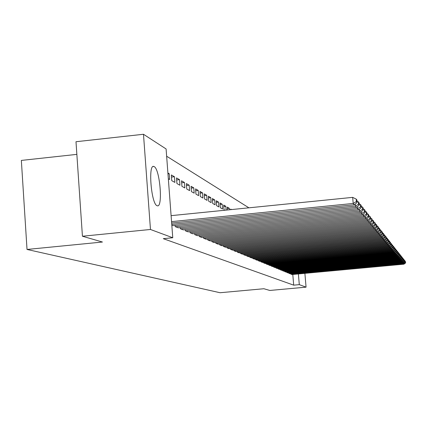 <?xml version="1.0" encoding="UTF-8"?>
<svg xmlns="http://www.w3.org/2000/svg" width="427" height="427" viewBox="0 0 427 427"><rect width="100%" height="100%" fill="white"/><g stroke="black" fill="none" stroke-linecap="round" stroke-linejoin="round"><path stroke-width="0.64" d="M157.061 205.707C151.27 204.138 147.918 164.048 153.768 166.45L154.168 166.61C159.928 169.044 163.098 207.714 157.366 205.803L157.061 205.707M248.909 207.821L166.642 156.223M76.86 154.371L21.35 160.419L27.024 249.453L220.076 292.73L263.859 288.732L269.805 290.456L306.063 287.157L299.295 284.649L298.393 273.953M27.024 249.453L102.453 242.029L82.432 236.238L75.995 141.727L143.483 134.27L166.098 148.959L172.759 237.743L150.464 229.475L143.483 134.27M288.785 272.837L288.823 273.291L290.024 273.734M284.66 271.118L284.697 271.599L285.951 272.063M280.347 269.325L280.384 269.827L281.697 270.312M275.831 267.451L275.874 267.975L277.246 268.482M271.108 265.482L271.15 266.032L272.586 266.565M266.149 263.422L266.197 263.998L267.702 264.553M260.945 261.26L260.998 261.863L262.578 262.45M255.479 258.981L255.533 259.616L257.193 260.235M249.726 256.584L249.784 257.257L251.535 257.903M243.668 254.06L243.726 254.77L245.568 255.453M237.273 251.396L237.332 252.143L239.28 252.864M227.329 208.499L229.304 208.301L227.217 207.1L227.447 209.983M229.304 208.301L229.422 209.78M230.511 248.578L230.575 249.368L232.635 250.131M219.996 202.942L220.375 207.762L222.584 208.995L222.205 204.218L219.996 202.942M223.358 245.594L223.428 246.432L225.605 247.238M212.342 198.539L212.726 203.503L215.069 204.805L214.685 199.889L212.342 198.539M215.779 242.429L215.848 243.321L218.16 244.175M204.213 193.863L204.608 198.977L207.095 200.364L206.7 195.299L204.213 193.863M207.725 239.067L207.8 240.011L210.26 240.924M195.566 188.889L195.972 194.162L198.619 195.641L198.219 190.415L195.566 188.889M199.158 235.485L199.238 236.499L201.854 237.465M186.353 183.589L186.77 189.033L189.593 190.607L189.177 185.217L186.353 183.589M190.026 231.669L190.106 232.747L192.903 233.782M176.511 177.926L176.938 183.551L179.954 185.238L179.532 179.666L176.511 177.926M180.269 227.586L180.354 228.744L183.343 229.849M167.896 172.972L169.215 173.73L169.647 179.489L168.334 178.758M171.819 225.237L173.111 225.637M172.759 237.743L163.279 238.672L293.691 285.156L292.794 274.47M175.134 225.435L175.225 226.636L178.315 227.778M171.334 174.947L171.766 180.669L174.889 182.414L174.462 176.746L171.334 174.947M185.227 229.662L185.313 230.777L188.2 231.845M181.512 180.808L181.934 186.337L184.854 187.965L184.437 182.489L181.512 180.808M194.664 233.606L194.744 234.653L197.45 235.651M191.034 186.284L191.445 191.638L194.178 193.164L193.773 187.859L191.034 186.284M203.508 237.305L203.588 238.282L206.124 239.221M199.959 191.419L200.359 196.607L202.926 198.037L202.526 192.892L199.959 191.419M211.813 240.775L211.888 241.693L214.269 242.573M208.339 196.239L208.728 201.272L211.146 202.617L210.751 197.626L208.339 196.239M219.627 244.036L219.691 244.901L221.939 245.728M216.222 200.775L216.606 205.665L218.88 206.93L218.501 202.083L216.222 200.775M226.988 247.105L227.052 247.922L229.171 248.706M223.775 206.492L225.808 206.289L223.657 205.051L224.036 209.801L224.832 210.244M225.808 206.289L226.113 210.116M233.937 250.003L234.001 250.777L236.003 251.514M231.514 209.572L230.676 209.091L230.724 209.652M240.513 252.747L240.572 253.473L242.467 254.177M246.737 255.341L246.795 256.029L248.589 256.696M252.64 257.801L252.693 258.452L254.401 259.082M258.25 260.134L258.298 260.753L259.92 261.356M263.582 262.354L263.63 262.941L265.172 263.512M268.658 264.468L268.7 265.028L270.174 265.573M273.493 266.48L273.542 267.014L274.945 267.532M278.116 268.402L278.158 268.909L279.498 269.405M282.525 270.232L282.567 270.723L283.848 271.193M286.747 271.988L286.784 272.453L288.011 272.906M290.782 273.664L290.819 274.113L291.993 274.545M304.889 273.355L306.063 287.157M82.432 236.238L150.464 229.475M293.691 285.156L299.295 284.649M167.966 173.858L169.215 173.73M171.494 177.061L174.462 176.746M176.666 179.964L179.532 179.666M181.662 182.777L184.437 182.489M186.498 185.494L189.177 185.217M191.173 188.126L193.773 187.859M195.705 190.677L198.219 190.415M200.092 193.143L202.526 192.892M204.341 195.539L206.7 195.299M208.467 197.861L210.751 197.626M212.465 200.114L214.685 199.889M216.345 202.302L218.501 202.083M220.113 204.426L222.205 204.218M171.547 221.624L353.204 203.455L352.665 197.37L171.099 215.656M171.654 223.027L354.319 204.789L353.204 203.455L356.39 201.517L357.148 202.462L356.935 200.049L356.171 199.083L356.39 201.517M352.665 197.37L356.171 199.083M357.148 202.462L354.319 204.789M171.761 224.41L355.413 206.102L355.232 204.042M172.86 225.664L356.492 207.389L355.413 206.102L358.536 204.191L359.272 205.109L359.059 202.734L358.322 201.806L358.536 204.191M357.036 201.176L358.322 201.806M359.272 205.109L356.492 207.389M175.486 226.742L357.543 208.654L357.367 206.668M178.07 227.804L358.584 209.892L357.543 208.654L360.612 206.775L361.322 207.655L361.109 205.323L360.399 204.426L360.612 206.775M359.155 203.823L360.399 204.426M361.322 207.655L358.584 209.892M180.61 228.845L359.603 211.114L359.433 209.203M183.103 229.87L360.601 212.315L359.603 211.114L362.614 209.267L363.297 210.116L363.089 207.826L362.406 206.962L362.614 209.267M361.205 206.374L362.406 206.962M363.297 210.116L360.601 212.315M185.558 230.879L361.589 213.489L361.423 211.648M187.971 231.872L362.555 214.653L361.589 213.489L364.546 211.675L365.208 212.497L365.005 210.244L364.343 209.406L364.546 211.675M363.18 208.84L364.343 209.406M365.208 212.497L362.555 214.653M190.346 232.843L363.51 215.79L363.345 214.007M192.678 233.804L364.444 216.911L363.51 215.79L366.414 214.002L367.049 214.797L366.852 212.577L366.211 211.771L366.414 214.002M365.09 211.226L366.211 211.771M367.049 214.797L364.444 216.911M194.974 234.749L365.363 218.01L365.208 216.292M197.237 235.672L366.27 219.094L365.363 218.01L368.218 216.249L368.837 217.017L368.64 214.84L368.021 214.055L368.218 216.249M366.937 213.532L368.021 214.055M368.837 217.017L366.27 219.094M199.457 236.59L367.161 220.161L367.006 218.496M201.645 237.487L368.037 221.207L367.161 220.161L369.963 218.427L370.561 219.168L370.369 217.023L369.771 216.265L369.963 218.427M368.725 215.758L369.771 216.265M370.561 219.168L368.037 221.207M203.802 238.373L368.896 222.243L368.752 220.631M205.921 239.243L369.745 223.257L368.896 222.243L371.655 220.529L372.237 221.25L372.045 219.142L371.463 218.405L371.655 220.529M370.449 217.914L371.463 218.405M372.237 221.25L369.745 223.257M208.008 240.097L370.583 224.255L370.439 222.697M210.063 240.945L371.399 225.242L370.583 224.255L373.294 222.568L373.855 223.268L373.668 221.191L373.107 220.481L373.294 222.568M372.125 220.006L373.107 220.481M373.855 223.268L371.399 225.242M212.086 241.773L372.211 226.209L372.072 224.698M214.082 242.595L373.006 227.164L372.211 226.209L374.879 224.549L375.424 225.226L375.242 223.177L374.692 222.488L374.879 224.549M373.742 222.029L374.692 222.488M375.424 225.226L373.006 227.164M216.041 243.401L373.79 228.103L373.657 226.641M217.978 244.196L374.564 229.027L373.79 228.103L376.422 226.465L376.95 227.121L376.763 225.104L376.235 224.437L376.422 226.465M375.312 223.988L376.235 224.437M376.95 227.121L374.564 229.027M219.884 244.975L375.328 229.934L375.194 228.52M221.762 245.749L376.075 230.836L375.328 229.934L377.911 228.322L378.423 228.957L378.242 226.972L377.73 226.326L377.911 228.322M376.838 225.894L377.73 226.326M378.423 228.957L376.075 230.836M223.609 246.507L376.811 231.717L376.689 230.345M225.435 247.254L377.543 232.587L376.811 231.717L379.363 230.126L379.859 230.745L379.678 228.787L379.181 228.157L379.363 230.126M378.311 227.735L379.181 228.157M379.859 230.745L377.543 232.587M227.233 247.996L378.258 233.446L378.135 232.117M229.005 248.722L378.962 234.295L378.258 233.446L380.767 231.877L381.247 232.475L381.071 230.548L380.59 229.939L380.767 231.877M379.747 229.529L380.59 229.939M381.247 232.475L378.962 234.295M230.751 249.437L379.662 235.128L379.544 233.831M232.469 250.147L380.345 235.95L379.662 235.128L382.133 233.574L382.603 234.161L382.427 232.256L381.957 231.664L382.133 233.574M381.14 231.269L381.957 231.664M382.603 234.161L380.345 235.95M234.172 250.841L381.023 236.755L380.911 235.501M235.843 251.53L381.69 237.556L381.023 236.755L383.457 235.229L383.916 235.795L383.745 233.921L383.286 233.345L383.457 235.229M382.491 232.961L383.286 233.345M383.916 235.795L381.69 237.556M237.497 252.208L382.346 238.346L382.234 237.124M239.125 252.88L382.998 239.12L382.346 238.346L384.748 236.836L385.191 237.385L385.021 235.539L384.578 234.978L384.748 236.836M383.804 234.604L384.578 234.978M385.191 237.385L382.998 239.12M240.732 253.537L383.638 239.883L383.526 238.698M242.317 254.188L384.268 240.641L383.638 239.883L386.003 238.394L386.435 238.933L386.264 237.108L385.832 236.563L386.003 238.394M385.085 236.2L385.832 236.563M386.435 238.933L384.268 240.641M243.881 254.834L384.887 241.388L384.786 240.236M245.424 255.463L385.501 242.12L384.887 241.388L387.22 239.915L387.641 240.438L387.476 238.64L387.054 238.106L387.22 239.915M386.323 237.754L387.054 238.106M387.641 240.438L385.501 242.12M246.945 256.088L386.109 242.846L386.008 241.725M248.445 256.707L386.707 243.561L386.109 242.846L388.41 241.394L388.816 241.901L388.655 240.123L388.244 239.611L388.41 241.394M387.535 239.264L388.244 239.611M388.816 241.901L386.707 243.561M249.928 257.316L387.294 244.265L387.193 243.176M251.391 257.919L387.876 244.965L387.294 244.265L389.563 242.835L389.963 243.326L389.803 241.575L389.403 241.074L389.563 242.835M388.709 240.737L389.403 241.074M389.963 243.326L387.876 244.965M252.837 258.511L388.453 245.653L388.356 244.591M254.262 259.098L389.018 246.331L388.453 245.653L390.689 244.233L391.079 244.714L390.529 242.493L390.689 244.233M389.856 242.173L390.529 242.493M391.079 244.714L389.018 246.331M255.672 259.675L389.579 246.998L389.483 245.963M257.065 260.246L390.129 247.66L389.579 246.998L391.789 245.6L392.162 246.069L391.628 243.881L391.789 245.6M390.972 243.566L391.628 243.881M392.162 246.069L390.129 247.66M258.436 260.812L390.673 248.311L390.582 247.308M259.792 261.367L391.212 248.957L390.673 248.311L392.856 246.929L393.224 247.388L392.696 245.237L392.856 246.929M392.061 244.927L392.696 245.237M393.224 247.388L391.212 248.957M261.132 261.916L391.746 249.592L391.655 248.61M262.45 262.461L392.269 250.222L391.746 249.592L393.897 248.226L394.254 248.674L393.742 246.555L393.897 248.226M393.118 246.251L393.742 246.555M394.254 248.674L392.269 250.222M263.758 262.995L392.787 250.841L392.701 249.886M265.05 263.528L393.299 251.455L392.787 250.841L394.911 249.491L395.263 249.928L394.761 247.841L394.911 249.491M394.153 247.548L394.761 247.841M395.263 249.928L393.299 251.455M266.325 264.051L393.806 252.058L393.721 251.129M267.585 264.569L394.302 252.656L393.806 252.058L395.904 250.724L396.245 251.151L395.749 249.09L395.904 250.724M395.156 248.808L395.749 249.09M396.245 251.151L394.302 252.656M268.829 265.076L394.799 253.248L394.713 252.341M270.056 265.583L395.285 253.83L394.799 253.248L396.87 251.93L397.201 252.341L396.72 250.318L396.87 251.93M396.139 250.041L396.72 250.318M397.201 252.341L395.285 253.83M271.273 266.08L395.765 254.407L395.685 253.521M272.474 266.576L396.245 254.978L395.765 254.407L397.815 253.104L398.135 253.51L397.665 251.508L397.815 253.104M397.099 251.241L397.665 251.508M398.135 253.51L396.245 254.978M273.659 267.062L396.715 255.543L396.635 254.673M274.833 267.542L397.179 256.099L396.715 255.543L398.733 254.252L399.053 254.647L398.588 252.677L398.733 254.252M398.033 252.41L398.588 252.677M399.053 254.647L397.179 256.099M275.991 268.023L397.638 256.648L397.558 255.8M277.134 268.492L398.092 257.193L397.638 256.648L399.635 255.373L399.944 255.757L399.491 253.814L399.635 255.373M398.951 253.558L399.491 253.814M399.944 255.757L398.092 257.193M278.271 268.957L398.54 257.727L398.466 256.905M279.391 269.416L398.983 258.26L398.54 257.727L400.51 256.467L400.814 256.84L400.371 254.93L400.51 256.467M399.843 254.673L400.371 254.93M400.814 256.84L398.983 258.26M280.496 269.869L399.421 258.783L399.346 257.977M281.59 270.323L399.853 259.301L399.421 258.783L401.369 257.534L401.668 257.903L401.231 256.013L401.369 257.534M400.713 255.768L401.231 256.013M401.668 257.903L399.853 259.301M282.674 270.766L400.28 259.813L400.211 259.029M283.747 271.204L400.707 260.321L400.28 259.813L402.207 258.581L402.501 258.938L402.069 257.075L402.207 258.581M401.567 256.835L402.069 257.075M402.501 258.938L400.707 260.321M284.804 271.641L401.124 260.822L401.054 260.054M285.85 272.068L401.54 261.319L401.124 260.822L403.029 259.6L403.312 259.952L402.891 258.116L403.029 259.6M402.399 257.881L402.891 258.116M403.312 259.952L401.54 261.319M286.885 272.495L401.951 261.81L401.882 261.057M287.91 272.917L402.357 262.295L401.951 261.81L403.83 260.603L404.107 260.945L403.696 259.13L403.83 260.603M403.216 258.901L403.696 259.13M404.107 260.945L402.357 262.295M288.924 273.333L402.757 262.776L402.688 262.039M289.928 273.744L403.152 263.251L402.757 262.776L404.62 261.58L404.887 261.916L404.481 260.123L404.62 261.58M404.011 259.899L404.481 260.123M404.887 261.916L403.152 263.251M290.92 274.15L403.542 263.721L403.478 263M291.903 274.556L403.931 264.185L403.542 263.721L405.383 262.536L405.65 262.867L405.25 261.094L405.383 262.536M404.791 260.876L405.25 261.094M405.65 262.867L403.931 264.185M153.768 166.45L153.085 166.525"/></g></svg>
